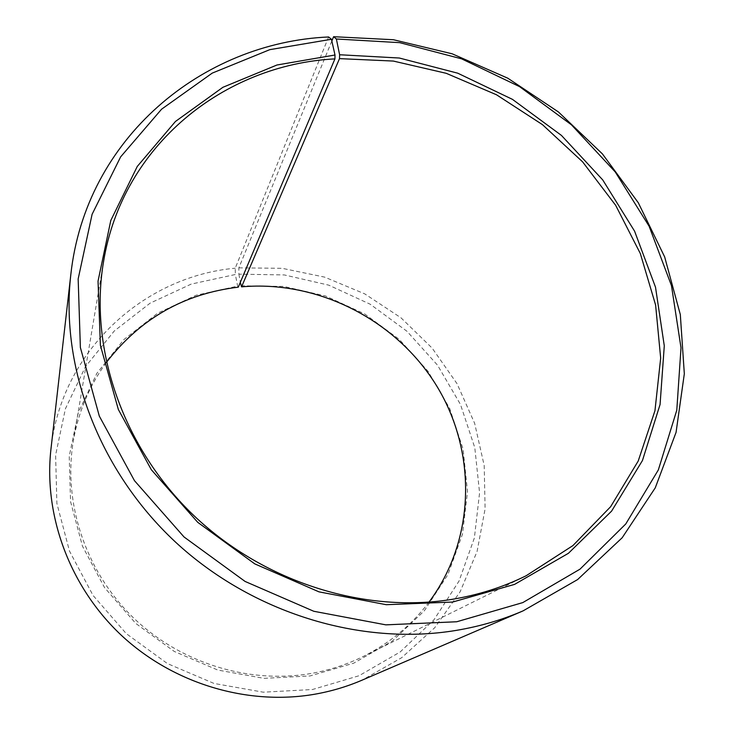 <?xml version="1.0" encoding="UTF-8"?>
<svg xmlns="http://www.w3.org/2000/svg" width="734" height="734" viewBox="0 0 734 734"><rect width="100%" height="100%" fill="white"/><g stroke="black" fill="none" stroke-linecap="round" stroke-linejoin="round"><path stroke-width="0.55" stroke-dasharray="3.67 2.75" d="M428.986 602.109C411.664 625.01 389.782 643.112 363.339 656.425C346.65 664.683 328.915 670.417 310.115 673.638C247.624 684.18 178.582 662.38 131.588 616.028C84.713 569.529 63.06 501.937 73.317 440.996C78.419 411.838 89.438 385.653 106.357 362.458M240.936 285.783L283.755 286.425L325.593 295.995L364.67 313.941L399.333 339.429L428.106 371.386L449.713 408.471L463.108 449.153L467.512 491.688L462.475 534.159L447.951 574.566L424.307 610.835L392.442 640.975L353.724 663.169L310.051 675.95L263.974 678.344L217.824 670.069L174.224 651.425L135.726 623.405L104.567 587.622L82.474 546.197L70.547 501.561L69.225 456.245L78.29 412.719L96.934 373.211L123.89 339.576L157.544 313.253L196.097 295.242L237.623 286.113L238.275 287.178M331.841 40.985L238.853 267.855L238.88 274.167L284.342 274.938L328.731 285.15L370.184 304.215L406.957 331.263L437.51 365.147L460.493 404.48L474.788 447.648L479.577 492.817L474.366 537.994L459.053 581.025L434.033 619.725L400.195 651.957L358.999 675.757L312.455 689.52L263.286 692.19L213.989 683.437L167.398 663.564L126.285 633.635L93.025 595.393L69.501 551.115L56.885 503.441L55.61 455.098L65.427 408.728L85.447 366.706L114.265 330.997L150.167 303.124L191.216 284.095L235.357 274.507L237.623 286.113M238.853 267.855L282.168 268.314L324.648 277.131L364.743 293.866L401.021 317.831L432.179 348.145L457.062 383.735L474.659 423.353L484.201 465.595L485.101 508.873L477.072 551.509L460.154 591.723L434.748 627.708L401.672 657.701L362.156 680.124M328.603 36.966L235.238 268.204L235.357 274.507M50.967 448.969C61.317 350.971 143.671 276.379 235.238 268.204M238.88 274.167L240.33 282.333M103.522 261.79L73.317 440.996M526.177 575.731L363.339 656.425"/><path stroke-width="1.1" d="M240.33 282.333L241.559 286.847L339.503 58.628L393.314 61.06L446.217 73.308L496.468 94.759L542.426 124.615L582.603 161.847L615.643 205.272L640.323 253.524L655.609 305.041L660.673 358.1L654.948 410.774L638.222 461.016L610.651 506.68L572.905 545.601L526.177 575.731C502.928 587.255 477.907 595.173 451.126 599.504C362.064 613.725 260.497 580.851 190.849 512.671C121.33 444.318 89.135 346.668 103.522 261.79C122.514 145.02 224.209 64.574 334.924 58.885L334.998 55.004L331.456 39.269L328.603 36.966C202.281 42.563 85.557 138.047 70.785 274.901L50.967 448.969C43.462 515.112 69.583 586.668 121.349 635.295C173.261 683.739 247.468 705.833 314.482 694.272C331.089 691.364 346.98 686.648 362.156 680.124L523.076 610.871C501.918 619.973 479.55 626.497 455.961 630.442C360.807 646.223 251.955 613.055 175.288 541.885C98.778 470.512 60.225 367.083 70.785 274.901M106.357 362.458C140.075 318.739 184.05 293.655 238.275 287.178L334.924 58.885M339.503 58.628L339.622 54.747L336.374 39.003L333.603 36.7L331.841 40.985M333.603 36.7L393.479 39.737L452.19 53.811L507.781 78.199L558.427 111.953L602.44 153.929L638.305 202.758L664.655 256.9L680.317 314.574L684.327 373.789L676.069 432.344L655.269 487.835L622.175 537.756L577.612 579.566L523.076 610.871M336.374 39.003L399.709 42.655L461.576 58.83L519.562 86.63L571.456 124.826L615.239 171.94L649.104 226.21L671.463 285.599L681.005 347.806L676.785 410.205L658.334 469.944L625.772 523.966L580.007 569.162L522.782 602.605L456.75 621.753L385.836 624.854L313.803 611.275L245.083 581.438L184.032 536.967L134.469 480.66L99.329 416.141L80.373 347.512L78.162 278.948L92.099 214.3L120.642 156.865L161.563 109.21L212.227 73.116L269.8 49.655L331.456 39.269M339.622 54.747L399.333 58.023L457.713 73.18L512.46 99.365L561.437 135.414L602.724 179.913L634.58 231.155L655.508 287.196L664.288 345.815L660.068 404.507L642.433 460.567L611.587 511.13L568.41 553.308L514.598 584.374L452.676 602.036L386.304 604.706L318.978 591.852L254.781 563.877L197.73 522.324L151.342 469.751L118.339 409.489L100.393 345.329L98.044 281.122L110.797 220.466L137.276 166.435L175.463 121.468L222.897 87.3L276.975 64.996L334.998 55.004M241.559 286.847C318.262 280.03 396.176 320.024 436.602 385.781C476.889 451.493 475.953 539.325 428.986 602.109"/></g></svg>
